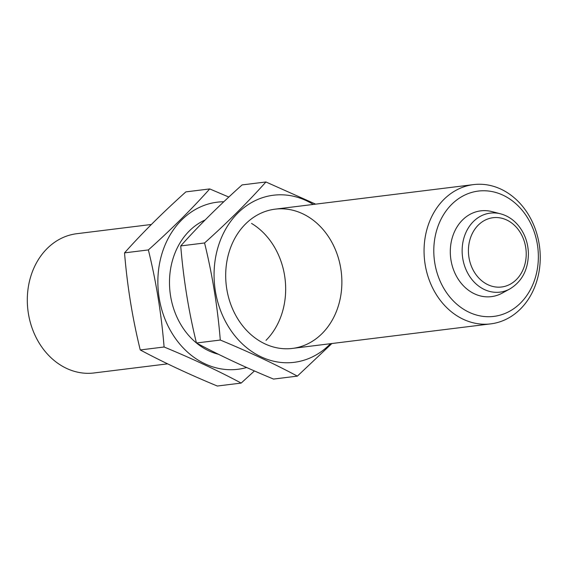<?xml version="1.0" encoding="UTF-8"?>
<svg xmlns="http://www.w3.org/2000/svg" width="568" height="568" viewBox="0 0 568 568"><rect width="100%" height="100%" fill="white"/><g stroke="black" fill="none" stroke-linecap="round" stroke-linejoin="round"><path stroke-width="0.85" d="M434.783 262.984A63.14 52.1 -97.1 0 1 502.992 195.172A63.14 52.1 -97.1 0 1 520.473 303.092A63.14 52.1 -97.1 0 1 434.783 262.984M509.858 288.934L502.112 293.166A43.225 35.663 -97.1 0 1 450.971 260.073A43.225 35.663 -97.1 0 1 492.023 211.615L500.571 213.831C507.359 215.655 513.216 219.468 518.151 225.276C524.669 233.249 528.084 242.642 528.418 253.47C528.219 269.679 522.027 281.501 509.858 288.934A39.803 32.845 -97.1 0 1 462.757 258.454A39.803 32.845 -97.1 0 1 500.571 213.831M425.148 264.496A70.162 57.886 -97.1 0 1 473.535 184.607A70.162 57.886 -97.1 0 1 539.6 247.13A70.162 57.886 -97.1 0 1 490.766 323.866A70.162 57.886 -97.1 0 1 425.148 264.496M167.617 363.854L94.018 372.963A70.162 57.886 -97.1 0 1 28.4 313.593A70.162 57.886 -97.1 0 1 76.787 233.704L151.372 224.474M330.498 343.697A84.192 69.466 -97.1 0 1 238.702 340.225A84.192 69.466 -97.1 0 1 225.084 230.182A84.192 69.466 -97.1 0 1 313.266 204.437M340.779 268.522A70.162 57.886 -97.1 0 1 264.986 343.874A70.162 57.886 -97.1 0 1 245.561 223.955A70.162 57.886 -97.1 0 1 340.779 268.522M315.638 204.146L265.923 181.973C248.074 201.981 227.626 222.315 204.565 242.969C212.347 274.592 217.587 306.954 220.292 340.047C248.592 351.748 274.28 363.776 297.369 376.123L331.882 343.526M297.369 376.123L273.527 379.076C245.234 367.368 219.539 355.341 196.45 342.994C188.675 311.37 183.436 279.009 180.731 245.923C198.573 225.908 219.028 205.581 242.082 184.919L265.923 181.973M180.731 245.923L204.565 242.969M196.45 342.994L220.292 340.047M246.661 367.51A84.192 69.466 -97.1 0 1 158.82 295.672A84.192 69.466 -97.1 0 1 223.806 201.754M251.539 223.409A70.162 57.886 -97.1 0 1 284.582 275.48A70.162 57.886 -97.1 0 1 266.009 340.346M218.41 354.254A70.162 57.886 -97.1 0 1 169.896 290.781A70.162 57.886 -97.1 0 1 205.119 219.986M228.819 197.053L209.727 188.924C191.877 208.939 171.429 229.266 148.369 249.927C156.15 281.55 161.39 313.905 164.095 346.998C192.396 358.706 218.084 370.726 241.173 383.08L254.436 370.947M241.173 383.08L217.331 386.027C189.037 374.326 163.343 362.299 140.253 349.952C132.479 318.321 127.239 285.967 124.534 252.874C142.376 232.866 162.831 212.531 185.885 191.877L209.727 188.924M124.534 252.874L148.369 249.927M140.253 349.952L164.095 346.998M468.962 257.46A34.904 28.798 -97.1 0 1 506.67 219.979A34.904 28.798 -97.1 0 1 516.333 279.634A34.904 28.798 -97.1 0 1 468.962 257.46M473.535 184.607L275.161 209.159M490.766 323.866L292.392 348.411"/></g></svg>

